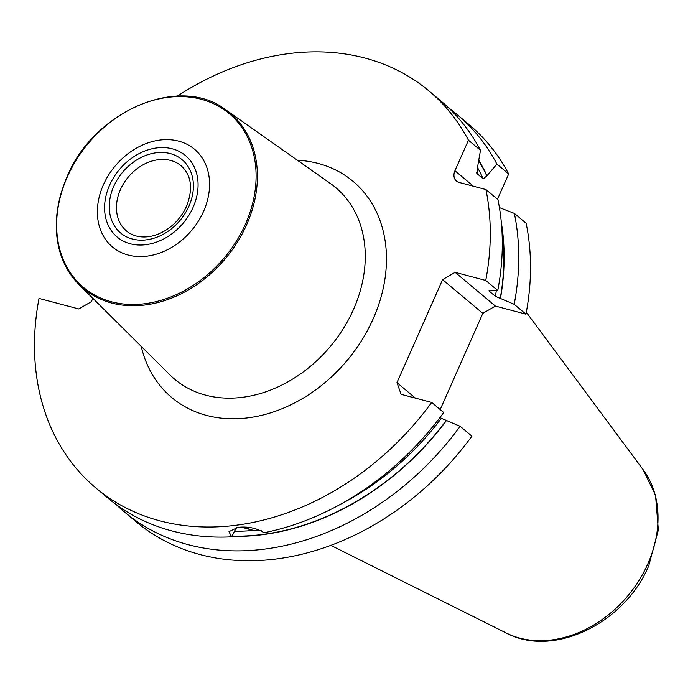 <?xml version="1.0" encoding="UTF-8"?>
<svg xmlns="http://www.w3.org/2000/svg" width="693" height="693" viewBox="0 0 693 693"><rect width="100%" height="100%" fill="white"/><g stroke="black" fill="none" stroke-linecap="round" stroke-linejoin="round"><path stroke-width="1.04" d="M103.378 184.832A63.782 49.991 130 0 1 178.716 141.147A63.782 49.991 130 0 1 203.569 211.374A63.782 49.991 -50 0 1 128.231 255.067A63.782 49.991 -50 0 1 103.378 184.832M193.078 207.363A53.153 41.658 -50 0 0 172.358 148.839A53.153 41.658 -50 0 0 109.581 185.248A53.153 41.658 -50 0 0 130.293 243.771A53.153 41.658 -50 0 0 193.078 207.363M293.711 157.666L225.615 109.719A114.328 89.596 130 0 1 246.647 224.723A114.328 89.596 -50 0 1 79.002 284.537L169.976 374.93A125.156 98.085 -50 0 0 353.499 309.45A125.156 98.085 130 0 0 330.474 183.558L293.711 157.666M488.972 290.67L489.449 291.337L490.722 290.662L497.765 290.532L485.741 280.448L455.154 272.349L442.602 279.634L396.959 382.631L401.1 394.334L431.687 402.442A259.13 203.075 -50 0 1 95.877 487.993A259.13 203.075 -50 0 1 39.025 298.432L78.794 308.965L91.355 301.689L92.853 298.302M428.898 90.896L440.921 100.979A259.13 203.075 -50 0 1 480.483 150.312L468.459 140.229A259.13 203.075 -50 0 0 428.898 90.896A259.13 203.075 -50 0 0 177.365 96.093M468.459 140.229L454.937 170.729A10.629 8.333 130 0 0 456.462 181.081A10.629 8.333 130 0 0 459.087 182.432L485.914 189.536A259.13 203.075 -50 0 1 485.741 280.448M415.445 398.137L396.959 382.631M442.602 279.634L482.822 313.366L440.194 409.572M455.154 272.349L495.382 306.081L482.822 313.366M489.596 290.462A242.515 190.055 130 0 1 489.449 291.337L495.391 296.327L514.197 304.314L525.97 314.189L495.382 306.081M499.419 207.605L514.362 213.401L526.134 223.267A259.13 203.075 130 0 1 525.97 314.189M514.362 213.401A259.13 203.075 130 0 1 514.197 304.314M497.765 290.532A259.13 203.075 -50 0 0 497.938 199.619L485.914 189.536M124.324 511.858A259.13 203.075 130 0 0 460.143 426.299L471.907 436.174A259.13 203.075 130 0 1 136.097 521.725L124.324 511.858A259.13 203.075 130 0 1 116.346 504.686M448.899 108.143A259.13 203.075 130 0 1 457.345 114.761A259.13 203.075 130 0 1 496.907 164.085L486.988 175.727A246.491 193.174 -50 0 0 478.794 160.3M457.345 114.761L469.118 124.627A259.13 203.075 130 0 1 508.679 173.96L496.907 164.085M95.877 487.993L107.9 498.076A259.13 203.075 -50 0 0 231.479 536.841L228.993 531.626L238.046 527.338C248.033 526.282 256.679 528.092 263.981 532.752A259.13 203.075 -50 0 0 443.711 412.517L431.687 402.442M500.415 298.674A246.491 193.174 -50 0 0 501.342 222.626M460.143 426.299L441.337 418.312A242.515 190.055 130 0 1 341.311 503.828M231.757 536.347A246.491 193.174 -50 0 0 446.361 420.66M486.988 175.727L483.151 178.915L476.793 173.363M261.356 530.777L253.499 530.431L241.051 527.087M440.142 417.316L441.337 418.312M236.486 527.572L231.479 536.841M476.567 172.522A242.515 190.055 130 0 1 477.2 173.934L477.373 168.061L480.483 150.312M508.679 173.96L497.479 199.237M245.053 527.087A18.607 11.998 -160.1 0 0 260.932 530.76M188.903 206.254A47.843 37.491 -50 0 0 170.253 153.586A47.843 37.491 -50 0 0 113.756 186.356A47.843 37.491 -50 0 0 132.398 239.024A47.843 37.491 -50 0 0 188.903 206.254M67.308 176.949A113.401 88.869 -50 0 0 111.504 301.801A113.401 88.869 -50 0 0 245.435 224.125A113.401 88.869 130 0 0 201.247 99.272A113.401 88.869 130 0 0 67.308 176.949M67.048 177.148A114.328 89.596 -50 0 0 79.002 284.537C53.508 256.254 49.489 220.391 66.944 176.966C93.858 110.854 179.868 74.238 225.615 109.719M297.349 160.23A141.086 110.568 130 0 1 373.198 318.797A141.086 110.568 -50 0 1 246.994 417.966A141.086 110.568 -50 0 1 141.242 346.379M501.619 225.823A246.24 192.975 130 0 1 500.207 298.614M446.153 420.608A246.24 192.975 130 0 1 231.886 536.113M478.733 160.672A246.24 192.975 130 0 1 486.858 176.022M496.318 290.575A242.515 190.055 130 0 1 495.391 296.327M253.499 530.431A242.515 190.055 130 0 1 234.641 531.271M477.546 167.541A242.515 190.055 130 0 1 483.151 178.915M473.432 186.235L454.937 170.729M506.219 632.986C553.603 658.376 625.051 622.912 648.752 565.731L658.35 529.989L655.543 495.278L643.147 469.707A108.403 84.953 130 0 1 647.842 563.851A108.403 84.953 130 0 1 506.219 632.986L330.838 545.374M126.533 231.012A42.524 33.325 130 0 1 120.461 189.579A42.524 33.325 -50 0 1 181.185 165.844C191.45 175.312 193.243 188.773 186.573 206.228C182.12 215.991 175.442 223.839 166.528 229.747C159.121 234.468 151.689 236.876 144.239 236.971C137.179 236.963 131.28 234.97 126.533 231.012M643.147 469.707L526.325 312.274"/></g></svg>
